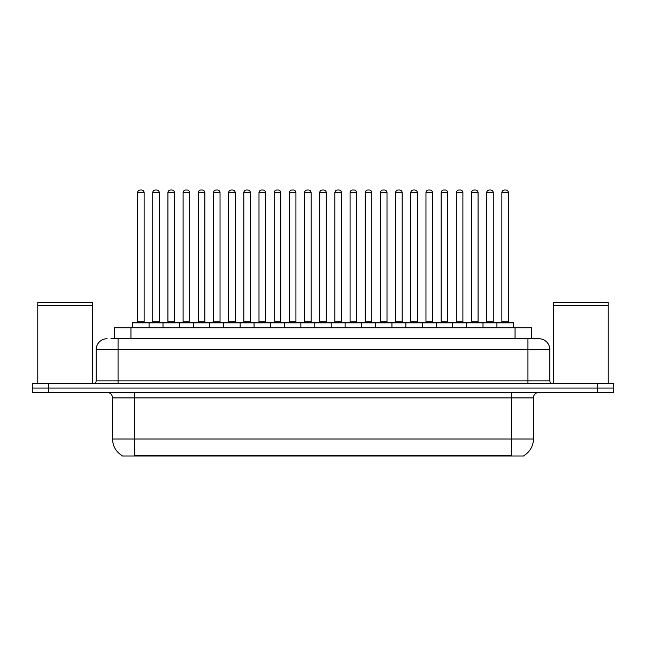 <?xml version="1.0" encoding="UTF-8"?>
<svg xmlns="http://www.w3.org/2000/svg" width="646" height="646" viewBox="0 0 646 646"><rect width="100%" height="100%" fill="white"/><g stroke="black" fill="none" stroke-linecap="round" stroke-linejoin="round"><path stroke-width="0.97" d="M114.504 338.73L114.504 327.764L531.497 327.764L531.497 338.73M524.108 455.454L524.108 455.995L121.892 455.995L121.892 455.454M122.054 455.551A19.178 19.178 0 0 1 112.582 439.005L134.497 439.005L134.497 455.551L511.503 455.551L511.503 439.005L533.418 439.005L533.418 397.912A5.483 5.483 0 0 1 538.901 392.429M112.582 439.005L112.582 397.912C112.251 394.577 110.426 392.752 107.099 392.429M523.946 455.551A19.178 19.178 0 0 0 533.418 439.005M48.741 383.659L613.7 383.659L613.7 388.044L32.3 388.044L32.3 392.429L48.741 392.429L48.741 388.044L32.3 388.044L32.3 383.659L48.741 383.659L48.741 388.044L613.7 388.044L613.7 392.429L48.741 392.429M111.185 338.73L535.066 338.73M110.934 338.73L118.056 338.73L118.056 349.688L96.141 349.688L96.141 380.922A2.737 2.737 0 0 1 93.395 383.659M107.099 338.73A10.958 10.958 0 0 0 96.141 349.688M538.901 338.73A10.958 10.958 0 0 1 549.859 349.688L527.943 349.688L527.943 338.73L538.732 338.73M549.859 349.688L549.859 380.922C550.004 382.569 550.925 383.482 552.605 383.659M496.927 327.764L496.927 322.839A0.549 0.549 0 0 1 497.477 322.289L512.819 322.289A0.549 0.549 0 0 1 513.368 322.839L132.632 322.839A0.549 0.549 0 0 1 133.181 322.289L148.523 322.289A0.549 0.549 0 0 1 149.073 322.839L149.073 327.764M144.139 192.75L137.566 192.75A2.737 2.737 0 0 1 140.303 190.005L141.401 190.005A2.737 2.737 0 0 1 144.139 192.75L144.139 321.74A0.549 0.549 0 0 0 144.688 322.289M137.566 192.75L137.566 321.74A0.549 0.549 0 0 1 137.017 322.289M132.632 322.839L132.632 327.764M164.254 322.839A0.549 0.549 0 0 0 163.704 322.289L148.362 322.289M152.747 192.75A2.737 2.737 0 0 1 155.484 190.005L156.582 190.005A2.737 2.737 0 0 1 159.32 192.75L152.747 192.75L152.747 321.74A0.549 0.549 0 0 1 152.198 322.289M159.32 192.75L159.32 321.74A0.549 0.549 0 0 0 159.869 322.289M162.994 327.764L162.994 322.839A0.549 0.549 0 0 1 163.543 322.289L178.885 322.289A0.549 0.549 0 0 1 179.435 322.839L179.435 327.764M174.501 192.75L167.92 192.75A2.737 2.737 0 0 1 170.665 190.005L171.755 190.005A2.737 2.737 0 0 1 174.501 192.75L174.501 321.74A0.549 0.549 0 0 0 175.05 322.289M167.92 192.75L167.92 321.74A0.549 0.549 0 0 1 167.379 322.289M193.348 327.764L193.348 322.839A0.549 0.549 0 0 1 193.897 322.289L209.239 322.289A0.549 0.549 0 0 1 209.788 322.839L209.788 327.764M204.855 192.75L198.282 192.75A2.737 2.737 0 0 1 201.019 190.005L202.117 190.005A2.737 2.737 0 0 1 204.855 192.75L204.855 321.74A0.549 0.549 0 0 0 205.404 322.289M198.282 192.75L198.282 321.74A0.549 0.549 0 0 1 197.733 322.289M223.71 327.764L223.71 322.839A0.549 0.549 0 0 1 224.259 322.289L239.601 322.289A0.549 0.549 0 0 1 240.142 322.839L240.142 327.764M235.217 192.75L228.636 192.75A2.737 2.737 0 0 1 231.381 190.005L232.471 190.005A2.737 2.737 0 0 1 235.217 192.75L235.217 321.74A0.549 0.549 0 0 0 235.766 322.289M228.636 192.75L228.636 321.74A0.549 0.549 0 0 1 228.095 322.289M254.064 327.764L254.064 322.839A0.549 0.549 0 0 1 254.613 322.289L269.955 322.289A0.549 0.549 0 0 1 270.504 322.839L270.504 327.764M265.571 192.75L258.998 192.75A2.737 2.737 0 0 1 261.735 190.005L262.833 190.005A2.737 2.737 0 0 1 265.571 192.75L265.571 321.74A0.549 0.549 0 0 0 266.12 322.289M258.998 192.75L258.998 321.74A0.549 0.549 0 0 1 258.448 322.289M194.607 322.839A0.549 0.549 0 0 0 194.058 322.289M178.716 322.289L193.897 322.289M183.101 192.75A2.737 2.737 0 0 1 185.846 190.005L186.936 190.005A2.737 2.737 0 0 1 189.682 192.75L183.101 192.75L183.101 321.74A0.549 0.549 0 0 1 182.552 322.289M189.682 192.75L189.682 321.74A0.549 0.549 0 0 0 190.223 322.289M224.97 322.839A0.549 0.549 0 0 0 224.42 322.289M209.078 322.289L224.259 322.289M213.463 192.75A2.737 2.737 0 0 1 216.2 190.005L217.298 190.005A2.737 2.737 0 0 1 220.036 192.75L213.463 192.75L213.463 321.74A0.549 0.549 0 0 1 212.914 322.289M220.036 192.75L220.036 321.74A0.549 0.549 0 0 0 220.585 322.289M255.323 322.839A0.549 0.549 0 0 0 254.774 322.289M239.432 322.289L254.613 322.289M243.817 192.75A2.737 2.737 0 0 1 246.554 190.005L247.652 190.005A2.737 2.737 0 0 1 250.39 192.75L243.817 192.75L243.817 321.74A0.549 0.549 0 0 1 243.267 322.289M250.39 192.75L250.39 321.74A0.549 0.549 0 0 0 250.939 322.289M37.783 305.574L92.58 305.574L37.783 305.574L37.783 383.659M92.58 305.574L92.58 383.659M92.305 305.3L38.057 305.3M92.58 305.025L92.58 302.562L37.783 302.562L37.783 305.025M553.42 305.574L608.217 305.574L553.42 305.574L553.42 383.659M608.217 305.574L608.217 383.659M607.943 305.3L553.695 305.3M608.217 305.025L608.217 302.562L553.42 302.562L553.42 305.025M284.426 327.764L284.426 322.839A0.549 0.549 0 0 1 284.967 322.289L300.317 322.289A0.549 0.549 0 0 1 300.858 322.839L300.858 327.764M295.933 192.75L289.351 192.75A2.737 2.737 0 0 1 292.097 190.005L293.187 190.005A2.737 2.737 0 0 1 295.933 192.75L295.933 321.74A0.549 0.549 0 0 0 296.482 322.289M289.351 192.75L289.351 321.74A0.549 0.549 0 0 1 288.81 322.289M314.78 327.764L314.78 322.839A0.549 0.549 0 0 1 315.329 322.289L330.671 322.289A0.549 0.549 0 0 1 331.22 322.839L331.22 327.764M326.287 192.75L319.713 192.75A2.737 2.737 0 0 1 322.451 190.005L323.549 190.005A2.737 2.737 0 0 1 326.287 192.75L326.287 321.74A0.549 0.549 0 0 0 326.836 322.289M319.713 192.75L319.713 321.74A0.549 0.549 0 0 1 319.164 322.289M345.142 327.764L345.142 322.839A0.549 0.549 0 0 1 345.683 322.289L361.033 322.289A0.549 0.549 0 0 1 361.574 322.839L361.574 327.764M356.649 192.75L350.067 192.75A2.737 2.737 0 0 1 352.813 190.005L353.903 190.005A2.737 2.737 0 0 1 356.649 192.75L356.649 321.74A0.549 0.549 0 0 0 357.19 322.289M350.067 192.75L350.067 321.74A0.549 0.549 0 0 1 349.518 322.289M285.685 322.839A0.549 0.549 0 0 0 285.136 322.289M269.794 322.289L284.967 322.289M274.179 192.75A2.737 2.737 0 0 1 276.916 190.005L278.014 190.005A2.737 2.737 0 0 1 280.752 192.75L274.179 192.75L274.179 321.74A0.549 0.549 0 0 1 273.629 322.289M280.752 192.75L280.752 321.74A0.549 0.549 0 0 0 281.301 322.289M316.039 322.839A0.549 0.549 0 0 0 315.49 322.289M300.148 322.289L315.329 322.289M304.532 192.75A2.737 2.737 0 0 1 307.27 190.005L308.368 190.005A2.737 2.737 0 0 1 311.106 192.75L304.532 192.75L304.532 321.74A0.549 0.549 0 0 1 303.983 322.289M311.106 192.75L311.106 321.74A0.549 0.549 0 0 0 311.655 322.289M346.401 322.839A0.549 0.549 0 0 0 345.852 322.289M330.51 322.289L345.683 322.289M334.894 192.75A2.737 2.737 0 0 1 337.632 190.005L338.73 190.005A2.737 2.737 0 0 1 341.468 192.75L334.894 192.75L334.894 321.74A0.549 0.549 0 0 1 334.345 322.289M341.468 192.75L341.468 321.74A0.549 0.549 0 0 0 342.017 322.289M375.496 327.764L375.496 322.839A0.549 0.549 0 0 1 376.045 322.289L391.387 322.289A0.549 0.549 0 0 1 391.936 322.839L391.936 327.764M387.002 192.75L380.429 192.75A2.737 2.737 0 0 1 383.167 190.005L384.265 190.005A2.737 2.737 0 0 1 387.002 192.75L387.002 321.74A0.549 0.549 0 0 0 387.552 322.289M380.429 192.75L380.429 321.74A0.549 0.549 0 0 1 379.88 322.289M405.858 327.764L405.858 322.839A0.549 0.549 0 0 1 406.399 322.289L421.741 322.289A0.549 0.549 0 0 1 422.29 322.839L422.29 327.764M417.364 192.75L410.783 192.75A2.737 2.737 0 0 1 413.529 190.005L414.619 190.005A2.737 2.737 0 0 1 417.364 192.75L417.364 321.74A0.549 0.549 0 0 0 417.905 322.289M410.783 192.75L410.783 321.74A0.549 0.549 0 0 1 410.234 322.289M436.212 327.764L436.212 322.839A0.549 0.549 0 0 1 436.761 322.289L452.103 322.289A0.549 0.549 0 0 1 452.652 322.839L452.652 327.764M447.718 192.75L441.145 192.75A2.737 2.737 0 0 1 443.883 190.005L444.981 190.005A2.737 2.737 0 0 1 447.718 192.75L447.718 321.74A0.549 0.549 0 0 0 448.267 322.289M441.145 192.75L441.145 321.74A0.549 0.549 0 0 1 440.596 322.289M466.565 327.764L466.565 322.839A0.549 0.549 0 0 1 467.115 322.289L482.457 322.289A0.549 0.549 0 0 1 483.006 322.839L483.006 327.764M478.08 192.75L471.499 192.75A2.737 2.737 0 0 1 474.245 190.005L475.335 190.005A2.737 2.737 0 0 1 478.08 192.75L478.08 321.74A0.549 0.549 0 0 0 478.621 322.289M471.499 192.75L471.499 321.74A0.549 0.549 0 0 1 470.95 322.289M508.434 192.75L501.861 192.75A2.737 2.737 0 0 1 504.599 190.005L505.697 190.005A2.737 2.737 0 0 1 508.434 192.75L508.434 321.74A0.549 0.549 0 0 0 508.983 322.289M501.861 192.75L501.861 321.74A0.549 0.549 0 0 1 501.312 322.289M513.368 322.839L513.368 327.764M376.755 322.839A0.549 0.549 0 0 0 376.206 322.289M360.864 322.289L376.045 322.289M365.248 192.75A2.737 2.737 0 0 1 367.986 190.005L369.084 190.005A2.737 2.737 0 0 1 371.821 192.75L365.248 192.75L365.248 321.74A0.549 0.549 0 0 1 364.699 322.289M371.821 192.75L371.821 321.74A0.549 0.549 0 0 0 372.371 322.289M407.117 322.839A0.549 0.549 0 0 0 406.568 322.289M391.226 322.289L406.399 322.289M395.61 192.75A2.737 2.737 0 0 1 398.348 190.005L399.446 190.005A2.737 2.737 0 0 1 402.183 192.75L395.61 192.75L395.61 321.74A0.549 0.549 0 0 1 395.061 322.289M402.183 192.75L402.183 321.74A0.549 0.549 0 0 0 402.733 322.289M437.471 322.839A0.549 0.549 0 0 0 436.922 322.289M421.58 322.289L436.761 322.289M425.964 192.75A2.737 2.737 0 0 1 428.702 190.005L429.8 190.005A2.737 2.737 0 0 1 432.537 192.75L425.964 192.75L425.964 321.74A0.549 0.549 0 0 1 425.415 322.289M432.537 192.75L432.537 321.74A0.549 0.549 0 0 0 433.086 322.289M467.833 322.839A0.549 0.549 0 0 0 467.284 322.289M451.942 322.289L467.115 322.289M456.318 192.75A2.737 2.737 0 0 1 459.064 190.005L460.154 190.005A2.737 2.737 0 0 1 462.899 192.75L456.318 192.75L456.318 321.74A0.549 0.549 0 0 1 455.777 322.289M462.899 192.75L462.899 321.74A0.549 0.549 0 0 0 463.448 322.289M498.187 322.839A0.549 0.549 0 0 0 497.638 322.289L482.296 322.289M486.68 192.75A2.737 2.737 0 0 1 489.418 190.005L490.516 190.005A2.737 2.737 0 0 1 493.253 192.75L486.68 192.75L486.68 321.74A0.549 0.549 0 0 1 486.131 322.289M493.253 192.75L493.253 321.74A0.549 0.549 0 0 0 493.802 322.289M509.314 455.995L509.314 455.454M136.686 455.995L136.686 455.454M130.944 338.73L130.944 327.764M515.056 338.73L515.056 327.764M511.503 392.429L511.503 397.912L112.582 397.912M533.418 397.912L511.503 397.912L511.503 439.005L134.497 439.005L134.497 392.429M597.259 392.429L597.259 383.659M118.056 383.659L118.056 380.922L549.859 380.922M96.141 380.922L118.056 380.922L118.056 349.688L527.943 349.688L527.943 383.659M137.566 321.74L144.139 321.74M152.747 321.74L159.32 321.74M167.92 321.74L174.501 321.74M198.282 321.74L204.855 321.74M228.636 321.74L235.217 321.74M258.998 321.74L265.571 321.74M183.101 321.74L189.682 321.74M213.463 321.74L220.036 321.74M243.817 321.74L250.39 321.74M289.351 321.74L295.933 321.74M319.713 321.74L326.287 321.74M350.067 321.74L356.649 321.74M274.179 321.74L280.752 321.74M304.532 321.74L311.106 321.74M334.894 321.74L341.468 321.74M380.429 321.74L387.002 321.74M410.783 321.74L417.364 321.74M441.145 321.74L447.718 321.74M471.499 321.74L478.08 321.74M501.861 321.74L508.434 321.74M365.248 321.74L371.821 321.74M395.61 321.74L402.183 321.74M425.964 321.74L432.537 321.74M456.318 321.74L462.899 321.74M486.68 321.74L493.253 321.74"/></g></svg>
